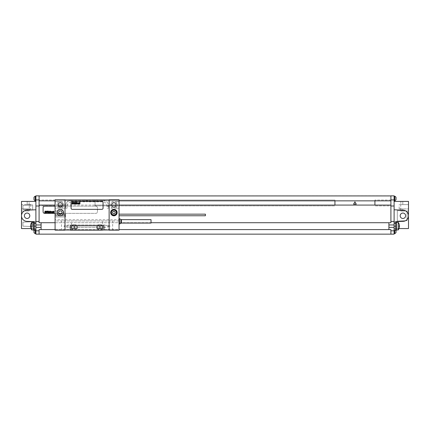 <?xml version="1.0" encoding="UTF-8"?>
<svg xmlns="http://www.w3.org/2000/svg" width="430" height="430" viewBox="0 0 430 430"><rect width="100%" height="100%" fill="white"/><g stroke="black" fill="none" stroke-linecap="round" stroke-linejoin="round"><path stroke-width="0.32" stroke-dasharray="2.15 1.61" d="M39.092 234.151L39.092 229.593L41.092 229.593L41.092 222.719L39.092 222.719L39.092 195.849L35.894 195.849L35.894 201.407L21.5 201.407L21.5 204.605L29.294 204.605L21.5 204.605L21.5 211.001L29.138 211.001L21.5 211.001L21.5 201.407L29.138 201.407L21.5 201.407L21.5 228.55L35.894 228.55L35.894 234.151L394.106 234.151L394.106 228.55L408.5 228.55L408.5 201.407L402.813 201.407L408.5 201.407L408.5 211.001L400.862 211.001L408.5 211.001L408.5 208.921L400.706 208.921L400.706 204.605L399.169 204.605L408.5 204.605L408.5 208.921L399.169 208.921L400.706 208.921L400.706 204.605L408.5 204.605L400.862 204.605L408.5 204.605L408.5 201.407L394.106 201.407L394.106 195.849L39.092 195.929M39.092 200.848L39.092 200.047L39.092 200.848L119.051 200.848M39.092 206.002L35.894 206.002M26.854 221.353A5.595 5.595 0 0 1 21.5 215.758A5.595 5.595 0 0 1 26.854 210.168L35.894 209.775L35.894 230.351L35.894 221.746L35.894 228.55L31.003 228.55M35.894 209.775L35.894 201.407M35.894 198.488L35.894 200.729L35.894 198.488M35.894 231.351L35.894 233.592L35.894 231.351M35.239 233.592L35.239 229.115L35.894 229.115M35.239 230.351L35.239 229.115A2.397 2.397 0 0 0 34.018 230.152M33.975 230.233L33.975 232.469M35.239 200.729L35.239 196.252M33.975 197.37L33.975 199.606M24.381 215.758A2.72 2.72 0 0 0 27.095 218.478A2.72 2.72 0 0 0 29.815 215.758A2.72 2.72 0 0 0 27.095 213.043A2.72 2.72 0 0 0 24.381 215.758M22.941 209.362L32.696 209.786L32.696 204.938L22.941 205.363L22.941 209.362L32.696 209.786L32.696 204.938L22.941 205.363L22.941 209.362M22.941 222.154L22.941 226.153L32.696 226.578L32.696 221.729L22.941 222.154L22.941 226.153L32.696 226.578L32.696 221.729L22.941 222.154M407.06 211.044L397.304 210.614L397.304 221.063L407.06 220.638L407.06 211.044L397.304 210.614L397.304 221.063L407.06 220.638L407.06 211.044M405.619 215.758A2.72 2.72 0 0 1 402.905 218.478A2.72 2.72 0 0 1 400.185 215.758A2.72 2.72 0 0 1 402.905 213.043A2.72 2.72 0 0 1 405.619 215.758M398.997 228.55L394.106 228.55L394.106 221.746L395.707 221.676L394.106 221.746L394.106 230.351L394.106 222.955L395.707 222.955L395.707 222.154L395.707 230.152L395.707 222.955M394.106 222.955L394.106 201.407M396.508 222.154L396.508 230.152M395.707 221.676L395.707 230.351M403.146 221.353A5.595 5.595 0 0 0 408.5 215.758A5.595 5.595 0 0 0 403.146 210.168L394.106 209.775M394.106 198.488L394.106 200.729L394.106 198.488M394.106 231.351L394.106 233.592L394.106 231.351M394.762 233.592L394.762 230.351M396.025 230.233L396.025 232.469M394.762 200.729L394.762 196.252M396.025 197.37L396.025 199.606M55.083 205.884L39.092 205.884L55.083 205.884L55.083 200.047L55.083 205.884M390.908 234.151L390.908 229.593L388.908 229.593L388.908 222.719L390.908 222.719L390.908 205.884L374.917 205.884L374.917 200.047L374.917 200.848L55.083 200.848M374.917 200.848L390.908 200.848L390.908 200.047L390.908 205.884L390.908 205.083L390.908 205.884L374.917 205.884L374.917 205.083L95.062 205.083L95.062 200.047L95.062 205.884L334.938 205.884L95.062 205.884L95.062 205.083L58.045 205.083M390.908 205.083L374.917 205.083M62.517 205.083L111.655 205.083M116.127 205.083L119.051 205.083M55.083 205.083L39.092 205.083M334.938 205.083L334.938 200.047L95.062 200.047L334.938 200.047L334.938 200.848M390.908 200.848L390.908 195.929M390.908 206.002L394.106 206.002M390.908 199.928L394.106 199.928M55.083 200.047L39.092 200.047L55.083 200.047M390.908 200.047L374.917 200.047L390.908 200.047M55.083 229.593L119.051 229.593M388.908 229.593L41.092 229.593M388.908 222.719L41.092 222.719M55.083 222.719L151.032 222.719M43.091 207.765L43.091 211.764A1.602 1.602 0 0 0 44.688 213.361L95.863 213.361A1.602 1.602 0 0 0 97.459 211.764L97.459 207.765A1.602 1.602 0 0 0 95.863 206.163L44.688 206.163A1.602 1.602 0 0 0 43.091 207.765M61.78 213.361L95.863 213.361A1.602 1.602 0 0 0 97.459 211.764L97.459 207.765A1.602 1.602 0 0 0 95.863 206.163L62.173 206.163M58.389 206.163L55.083 206.163M55.083 213.361L58.781 213.361M39.092 199.928L35.894 199.928M402.813 201.407L400.862 201.407L402.813 201.407L402.813 204.605L402.813 201.407M399.169 208.921L399.169 204.605M394.106 223.53L395.707 223.53M396.508 222.358L396.508 229.953L396.508 222.358M398.218 222.358L398.218 229.953M35.894 222.955L34.292 222.955L34.292 222.154L34.292 230.152L34.292 222.955M34.292 221.676L35.894 221.746L34.292 221.676L34.292 230.351M33.492 222.154L33.492 230.152M33.492 222.358L33.492 229.953L33.492 222.358M31.782 222.358L31.782 229.953M35.894 223.53L34.292 223.53M21.5 208.921L29.294 208.921L21.5 208.921M29.294 204.605L30.831 204.605L29.294 204.605L29.294 208.921L30.831 208.921L29.294 208.921L29.294 204.605M27.187 204.605L29.138 204.605L27.187 204.605L27.187 201.407L27.187 204.605M30.831 204.605L30.831 208.921M58.039 204.965A2.241 2.241 0 0 1 60.281 202.729A2.241 2.241 0 0 1 62.517 204.965A2.241 2.241 0 0 1 60.281 207.206A2.241 2.241 0 0 1 58.039 204.965M88.892 199.928L55.083 199.767L55.083 201.767L58.432 201.767L56.588 204.965L58.432 208.163L56.588 204.965L58.432 201.767L62.124 201.767L63.973 204.965L62.124 208.163L55.083 208.163L67.075 208.163L67.075 206.244A4.397 4.397 0 0 1 71.477 201.847L71.477 200.246A5.998 5.998 0 0 0 65.478 206.244L65.478 208.163L65.478 206.244A5.998 5.998 0 0 1 71.477 200.246L85.914 200.246L87.064 201.847L102.657 201.847A4.397 4.397 0 0 1 107.054 206.244L107.054 208.163L112.047 208.163L110.198 204.965L112.047 201.767L115.74 201.767L117.583 204.965L115.74 208.163L112.047 208.163L110.198 204.965L112.047 201.767L119.051 201.767L115.74 201.767L117.583 204.965L115.74 208.163L119.051 208.163L119.051 199.767L88.892 199.928L88.892 200.246L102.657 200.246A5.998 5.998 0 0 1 108.656 206.244L108.656 208.163L108.656 206.244A5.998 5.998 0 0 0 102.657 200.246L88.892 200.246M111.655 204.965A2.241 2.241 0 0 1 113.891 202.729A2.241 2.241 0 0 1 116.132 204.965A2.241 2.241 0 0 1 113.891 207.206A2.241 2.241 0 0 1 111.655 204.965M107.054 208.163L119.051 208.163L119.051 219.757L55.083 219.757L55.083 216.956L65.478 216.956L65.478 214.145L63.038 214.145L63.038 210.947L63.038 214.145L60.899 214.145L65.478 214.145L65.478 216.956L55.083 216.956L55.083 210.947L57.443 210.947L60.243 209.329L63.038 210.947L60.243 209.329L57.443 210.947L57.443 214.145L60.899 214.145A1.698 1.698 0 0 0 60.281 210.861A1.698 1.698 0 0 0 59.662 214.145L55.083 214.145L57.443 214.145L57.443 210.947L55.083 210.947L55.083 201.767L62.124 201.767L63.973 204.965L62.124 208.163L67.075 208.163M71.477 200.246L85.914 200.246M85.242 199.928L85.242 200.246M71.477 201.847L87.064 201.847L88.22 200.246M65 199.928L65 229.991L119.051 230.152L119.051 219.757M119.051 214.161L119.051 215.758L119.051 214.161M119.051 221.359L119.051 218.676L119.051 221.359M112.655 230.152L112.655 220.955L61.479 220.955L61.479 230.152L55.083 230.152L55.083 220.955L119.051 220.955M55.083 220.955L55.083 219.757M102.641 230.152L102.641 227.352L103.06 227.352A24.494 24.494 0 0 0 110.139 226.309L103.06 227.352L71.074 227.352A24.494 24.494 0 0 1 63.989 226.309L63.989 226.003A24.494 24.494 0 0 1 71.074 224.954L103.06 224.954L110.139 226.003L110.139 226.309L110.139 226.003A24.494 24.494 0 0 0 103.06 224.954L102.641 224.954L102.641 220.955M102.641 227.352L71.074 227.352L63.989 226.309L63.989 226.003L71.074 224.954L102.641 224.954M65 229.991L61.479 230.152M70.197 229.991L70.197 225.755L72.632 225.755M109.134 229.991L109.134 199.928M101.496 225.755L103.936 225.755L103.936 229.991M75.911 225.755L98.223 225.755M72.272 201.369A1.199 1.199 0 0 0 71.074 202.568L71.074 208.163A1.199 1.199 0 0 0 72.272 209.362L101.856 209.362A1.199 1.199 0 0 0 103.06 208.163L103.06 202.568A1.199 1.199 0 0 0 101.856 201.369L72.272 201.369M72.632 225.922L72.632 224.954L75.911 224.954L75.911 225.922M98.223 225.922L98.223 224.954L101.496 224.954L101.496 225.922M75.911 230.152L75.911 228.55M71.455 228.55L77.094 228.55L77.094 225.922L71.455 225.922L71.455 228.55M97.04 228.55L102.679 228.55L102.679 225.922L97.04 225.922L97.04 228.55M72.632 230.152L72.632 228.55M98.223 230.152L98.223 228.55M101.496 230.152L101.496 228.55M55.083 214.962L64.758 214.962L64.758 214.145L64.758 215.785L64.758 214.962M55.083 215.785L64.758 215.785L55.083 215.785M57.039 212.56A3.236 3.236 0 0 0 60.281 215.801A3.236 3.236 0 0 0 63.516 212.56A3.236 3.236 0 0 0 60.281 209.324A3.236 3.236 0 0 0 57.039 212.56M205.406 215.758L205.406 214.161M119.47 224.035L119.47 218.676M151.032 219.639L151.032 223.073M110.655 212.56A3.236 3.236 0 0 1 113.891 209.324A3.236 3.236 0 0 1 117.132 212.56A3.236 3.236 0 0 1 113.891 215.801A3.236 3.236 0 0 1 110.655 212.56M116.691 212.56A2.8 2.8 0 0 0 113.891 209.765A2.8 2.8 0 0 0 111.096 212.56A2.8 2.8 0 0 0 113.891 215.36A2.8 2.8 0 0 0 116.691 212.56M30.842 228.115L30.858 228.115A6.386 6.386 0 0 1 30.557 226.546L30.858 226.546A6.09 6.09 0 0 1 30.858 225.761L30.557 225.761A6.386 6.386 0 0 1 30.858 224.197L30.842 224.197M399.158 224.197L399.142 224.197A6.386 6.386 0 0 1 399.443 225.761L399.142 225.761A6.09 6.09 0 0 1 399.142 226.546L399.443 226.546A6.386 6.386 0 0 1 399.142 228.115L399.158 228.115M75.073 201.847L73.734 204.164L76.411 204.164L75.073 201.847M402.813 208.921L402.813 211.001L402.813 208.921M27.187 208.921L27.187 211.001L27.187 208.921M107.054 206.244L108.656 206.244M102.657 201.847L102.657 200.246M67.075 206.244L65.478 206.244M86.72 199.928L86.72 201.073M87.414 199.928L87.414 201.073M71.493 224.954L71.493 220.955M71.493 230.152L71.493 227.352M120.9 219.504L120.9 223.208M121.4 223.073L121.4 219.639M394.106 229.115L394.762 229.115A2.397 2.397 0 0 1 395.982 230.152M400.862 201.407L400.862 204.605M400.862 208.921L400.862 211.001M29.138 204.605L29.138 201.407M29.138 211.001L29.138 208.921"/><path stroke-width="0.64" d="M39.092 206.002L39.092 195.849L35.894 195.849L35.894 206.002L39.092 206.002L39.092 221.493L35.894 221.493L35.894 206.002M35.894 221.493L35.894 224.954L41.092 224.954L41.092 229.593L55.083 229.593M119.051 205.083L390.908 205.083L390.908 222.719L388.908 222.719L388.908 227.352L394.106 227.352L394.106 234.151L35.894 234.151L35.894 224.954M35.239 230.351L35.239 233.592L35.894 233.592M35.239 233.592A2.397 2.397 0 0 1 33.975 232.469L33.975 230.233A2.397 2.397 0 0 1 34.018 230.152M35.894 196.252L35.239 196.252L35.239 200.729L35.894 200.729M35.239 200.729A2.397 2.397 0 0 1 33.975 199.606L33.975 197.37A2.397 2.397 0 0 1 35.239 196.252M405.619 215.758A2.72 2.72 0 0 1 402.905 218.478A2.72 2.72 0 0 1 400.185 215.758A2.72 2.72 0 0 1 402.905 213.043A2.72 2.72 0 0 1 405.619 215.758M394.106 230.351L395.707 230.351L395.707 221.676L403.146 221.353A5.595 5.595 0 0 0 408.5 215.758A5.595 5.595 0 0 0 403.146 210.168L394.106 209.775M394.106 222.955L395.707 222.955M395.707 222.154L396.508 222.154L396.508 230.152L395.707 230.152M395.707 221.676L403.146 221.353M394.106 227.352L394.106 195.849L390.908 195.849L390.908 199.928L394.106 199.928M394.762 230.351L394.762 233.592A2.397 2.397 0 0 0 396.025 232.469L396.025 230.233A2.397 2.397 0 0 0 395.982 230.152M394.762 198.488L394.762 200.729A2.397 2.397 0 0 0 396.025 199.606L396.025 197.37A2.397 2.397 0 0 0 394.762 196.252L394.762 198.488M39.092 234.151L39.092 229.593L41.092 229.593M35.894 227.352L41.092 227.352M41.092 224.954L41.092 222.719L39.092 222.719L39.092 221.493M39.092 200.848L55.083 200.848M119.051 200.848L390.908 200.848L390.908 199.928M374.917 205.083L374.917 200.848M334.938 205.083L334.938 200.848M39.092 205.083L55.083 205.083M58.045 205.083L62.517 205.083M111.655 205.083L116.127 205.083M390.908 206.002L394.106 206.002M388.908 224.954L394.106 224.954M390.908 234.151L390.908 229.593L388.908 229.593L388.908 227.352M390.908 205.083L390.908 200.848M119.051 229.593L388.908 229.593M41.092 222.719L55.083 222.719M151.032 222.719L388.908 222.719M55.083 206.163L44.688 206.163A1.602 1.602 0 0 0 43.091 207.765L43.091 211.764A1.602 1.602 0 0 0 44.688 213.361L55.083 213.361M62.173 206.163L58.389 206.163M58.781 213.361L61.78 213.361M39.092 195.929L390.908 195.929M39.092 199.928L35.894 199.928M394.106 201.407L408.5 201.407L408.5 228.55L398.997 228.55M398.218 229.953A6.396 6.396 0 0 0 398.218 222.358L398.218 229.953L396.508 229.953M398.218 222.358L396.508 222.358M24.381 215.758A2.72 2.72 0 0 0 27.095 218.478A2.72 2.72 0 0 0 29.815 215.758A2.72 2.72 0 0 0 27.095 213.043A2.72 2.72 0 0 0 24.381 215.758M35.894 230.351L34.292 230.351L34.292 221.676L26.854 221.353A5.595 5.595 0 0 1 21.5 215.758A5.595 5.595 0 0 1 26.854 210.168L35.894 209.775M34.292 222.154L33.492 222.154L33.492 230.152L34.292 230.152M31.782 222.358L31.782 229.953A6.396 6.396 0 0 1 31.782 222.358L33.492 222.358M33.492 229.953L31.782 229.953M34.292 222.955L35.894 222.955M34.292 221.676L26.854 221.353M31.003 228.55L21.5 228.55L21.5 201.407L35.894 201.407M109.134 199.767L109.134 230.152L119.051 230.152L119.051 199.767L109.134 199.767M111.655 204.965A2.241 2.241 0 0 1 113.891 202.729A2.241 2.241 0 0 1 116.132 204.965A2.241 2.241 0 0 1 113.891 207.206A2.241 2.241 0 0 1 111.655 204.965M110.655 212.56A3.236 3.236 0 0 1 113.891 209.324A3.236 3.236 0 0 1 117.132 212.56A3.236 3.236 0 0 1 113.891 215.801A3.236 3.236 0 0 1 110.655 212.56M65 230.152L65 199.767L55.083 199.767L55.083 230.152L65 230.152M58.039 204.965A2.241 2.241 0 0 1 60.281 202.729A2.241 2.241 0 0 1 62.517 204.965A2.241 2.241 0 0 1 60.281 207.206A2.241 2.241 0 0 1 58.039 204.965M57.039 212.56A3.236 3.236 0 0 0 60.281 215.801A3.236 3.236 0 0 0 63.516 212.56A3.236 3.236 0 0 0 60.281 209.324A3.236 3.236 0 0 0 57.039 212.56M72.632 225.755L70.197 225.755L70.316 230.152L72.632 230.152L72.632 228.55L71.455 228.55L71.455 225.922L72.632 225.922L72.632 224.954L75.911 224.954L75.911 225.755L98.223 225.755L98.223 224.954L101.496 224.954L101.496 225.755L103.936 225.755L103.936 229.991L101.496 230.152L101.496 228.55L102.679 228.55L102.679 225.922L101.496 225.755M72.632 230.152L75.911 230.152L75.911 228.55L77.094 228.55L77.094 225.922L75.911 225.755M75.911 230.152L98.223 230.152L98.223 228.55L97.04 228.55L97.04 225.922L98.223 225.755M98.223 230.152L101.496 230.152M70.197 229.991L65 229.991M65 199.928L109.134 199.928M109.134 229.991L103.936 229.991M75.911 228.55L72.632 228.55M98.223 228.55L101.496 228.55M72.632 225.922L75.911 225.922M98.223 225.922L101.496 225.922M74.272 228.55L74.272 225.922M58.582 212.56A1.698 1.698 0 0 0 60.281 214.258A1.698 1.698 0 0 0 61.979 212.56A1.698 1.698 0 0 0 60.281 210.861A1.698 1.698 0 0 0 58.582 212.56M99.862 228.55L99.862 225.922M72.272 201.369A1.199 1.199 0 0 0 71.074 202.568L71.074 208.163A1.199 1.199 0 0 0 72.272 209.362L101.856 209.362A1.199 1.199 0 0 0 103.06 208.163L103.06 202.568A1.199 1.199 0 0 0 101.856 201.369L72.272 201.369M119.051 215.758L205.406 215.758L205.406 214.161L119.051 214.161M119.051 218.676L119.47 218.676L119.47 224.035L119.051 224.035M121.4 223.073L151.032 223.073L151.032 219.639L121.4 219.639L121.4 223.073L119.47 224.035M116.691 212.56A2.8 2.8 0 0 0 113.891 209.765A2.8 2.8 0 0 0 111.096 212.56A2.8 2.8 0 0 0 113.891 215.36A2.8 2.8 0 0 0 116.691 212.56A2.8 2.8 0 0 0 113.891 209.765A2.8 2.8 0 0 0 111.096 212.56M45.284 211.367L45.209 211.931L45.284 211.367M45.01 211.125L44.688 212.963L44.999 212.963L45.134 212.2L45.102 212.963L45.413 212.963L45.655 211.195L45.01 211.125M46.542 211.479L45.935 211.178L45.768 211.92L46.091 212.264L45.962 212.732L46.005 212.205L45.688 212.205L45.628 212.909L46.225 212.915L46.139 211.436L46.177 211.759L46.542 211.479M46.757 211.125L46.435 212.963L47.133 211.834L47.257 211.125L46.757 211.125M47.827 211.125L47.504 212.963L48.004 212.963L48.203 211.834L48.327 211.125L47.827 211.125M48.472 211.125L48.149 212.963L48.472 211.125M48.982 212.049L49.095 211.667L48.982 212.049M48.945 212.259L49.299 212.259L49.369 211.517L48.762 211.743L48.617 212.915L49.122 212.915L49.273 212.409L48.896 212.764L48.945 212.259M49.633 211.125L49.31 212.963L49.686 212.253L49.966 212.963L50.203 211.463L49.746 212.011L49.633 211.125M50.396 211.125L50.337 212.963L50.713 211.463L50.396 211.125M51.358 211.807L50.81 211.469L50.547 212.963L51.046 211.694L51.057 212.071L51.358 211.807M51.724 211.743L51.589 212.764L51.724 211.743M51.455 211.743L51.546 212.968L52.084 211.743L51.82 211.458L51.455 211.743M52.825 211.807L52.261 211.469L51.998 212.963L52.535 211.678L52.621 212.963L52.825 211.807M53.035 211.463L52.772 212.963L53.035 211.463M53.514 211.125L53.191 212.963L53.567 212.253L53.852 212.963L54.083 211.463L53.626 212.011L53.514 211.125M30.842 224.197L30.858 224.197A6.386 6.386 0 0 0 30.557 225.761L30.858 225.761A6.09 6.09 0 0 0 30.858 226.546L30.557 226.546A6.386 6.386 0 0 0 30.858 228.115L30.842 228.115M399.142 224.197L399.158 224.197A6.386 6.386 0 0 1 399.443 225.761L399.142 225.761A6.09 6.09 0 0 1 399.142 226.546L399.443 226.546A6.386 6.386 0 0 1 399.142 228.115L399.142 228.115M354.927 201.847L353.589 204.164L356.266 204.164L354.927 201.847M113.197 213.758L114.584 213.758L115.278 212.56L114.584 211.361L113.197 211.361L112.509 212.56L113.197 213.758M72.391 202.616L72.305 203.105L72.391 202.616M72.154 202.406L71.874 204.008L72.261 203.342L72.503 204.008L72.718 202.465L72.154 202.406M73.487 202.718L72.96 202.455L73.035 203.734L72.745 203.347L72.692 203.96L73.213 203.965L73.138 202.675L73.175 202.96L73.487 202.718M73.675 202.406L73.396 204.008L74.078 202.616L73.675 202.406M74.61 202.406L74.325 204.008L74.761 204.008L74.938 203.025L75.046 202.406L74.61 202.406M75.169 202.406L74.89 204.008L75.169 202.406M75.615 203.213L75.712 202.879L75.615 203.213M75.583 203.395L75.895 203.395L75.954 202.745L75.513 202.745L75.282 203.761L75.739 203.965L75.583 203.395M76.18 202.406L75.9 204.008L76.228 203.39L76.475 204.008L76.68 202.702L76.282 203.18L76.18 202.406M76.846 202.406L76.793 204.008L77.12 202.702L76.846 202.406M77.685 202.998L77.206 202.702L76.975 204.008L77.416 202.901L77.421 203.234L77.685 202.998M78.007 202.944L77.889 203.831L78.007 202.944M77.771 202.944L77.852 204.013L78.319 202.944L77.771 202.944M78.964 202.998L78.475 202.702L78.244 204.008L78.712 202.89L78.787 204.008L78.964 202.998M79.147 202.702L78.921 204.008L79.147 202.702M79.566 202.406L79.281 204.008L79.614 203.39L79.856 204.008L80.061 202.702L79.663 203.18L79.566 202.406M39.092 230.813L35.894 230.813M390.908 221.493L394.106 221.493M390.908 230.813L394.106 230.813M394.106 226.153L395.707 226.153M34.292 226.153L35.894 226.153M120.9 223.208L120.9 219.504L119.47 218.676M116.369 212.56A2.478 2.478 0 0 0 113.891 210.082A2.478 2.478 0 0 0 111.413 212.56A2.478 2.478 0 0 0 113.891 215.038A2.478 2.478 0 0 0 116.369 212.56M394.106 233.592L394.762 233.592M394.106 200.729L394.762 200.729M394.106 196.252L394.762 196.252M120.9 219.504L121.4 219.639"/></g></svg>

